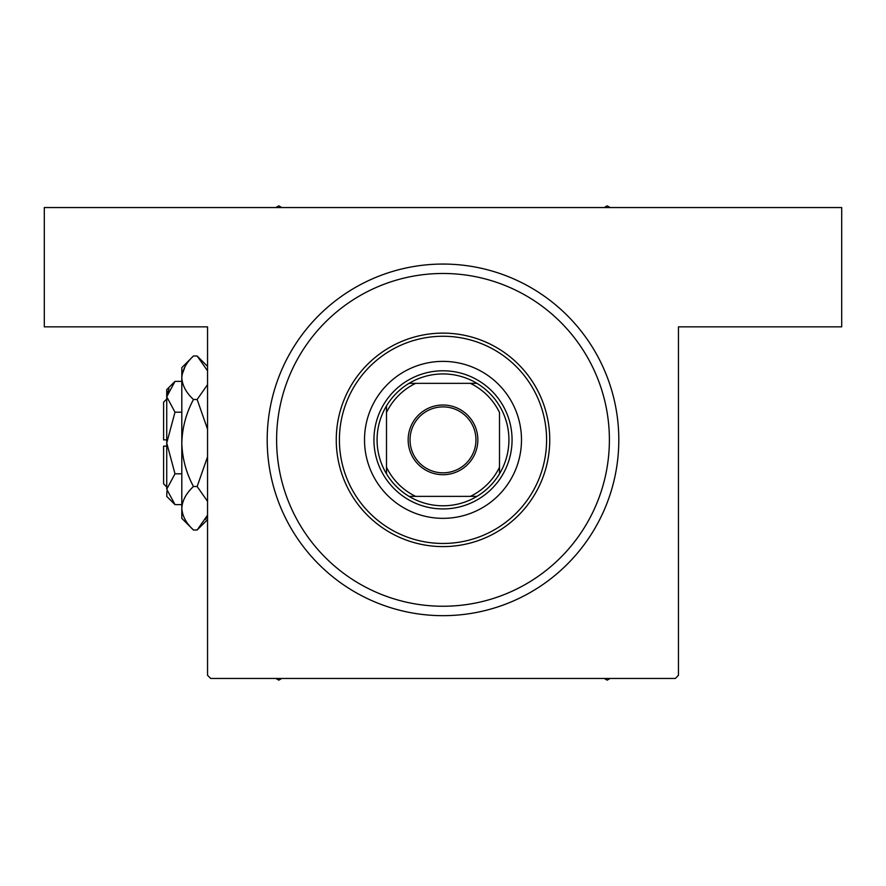 <?xml version="1.0" encoding="UTF-8"?>
<svg xmlns="http://www.w3.org/2000/svg" width="886" height="886" viewBox="0 0 886 886"><rect width="100%" height="100%" fill="white"/><g stroke="black" fill="none" stroke-linecap="round" stroke-linejoin="round"><path stroke-width="1.33" d="M443 615.67A175.805 175.805 0 0 1 267.195 439.866A175.805 175.805 0 0 1 443 264.061A175.805 175.805 0 0 1 618.805 439.866A175.805 175.805 0 0 1 443 615.67L443.565 615.659M443 264.061L442.435 264.061M420.462 614.22L422.334 614.452M465.538 265.512L463.666 265.279M207.546 675.309L207.546 326.845L44.3 326.845L44.3 207.546L841.7 207.546L841.7 326.845L678.454 326.845L678.454 675.309L675.309 678.454L210.691 678.454L207.546 675.309M446.311 264.083L444.694 264.061M462.104 265.102L459.336 264.814M439.689 615.637L441.306 615.659M423.275 614.552L426.664 614.906M521.489 439.866A78.489 78.489 0 0 0 443 361.377A78.489 78.489 0 0 0 364.511 439.866A78.489 78.489 0 0 0 443 518.343A78.489 78.489 0 0 0 521.489 439.866M339.404 439.866A103.596 103.596 0 0 0 443 543.461A103.596 103.596 0 0 0 546.596 439.866A103.596 103.596 0 0 0 443 336.259A103.596 103.596 0 0 0 339.404 439.866M549.741 439.866A106.741 106.741 0 0 1 443 546.596A106.741 106.741 0 0 1 336.259 439.866A106.741 106.741 0 0 1 443 333.125A106.741 106.741 0 0 1 549.741 439.866M276.609 439.866A166.391 166.391 0 0 0 443 606.245A166.391 166.391 0 0 0 609.391 439.866A166.391 166.391 0 0 0 443 273.475A166.391 166.391 0 0 0 276.609 439.866M604.252 678.454L607.187 680.149L610.122 678.454M275.878 678.454L278.813 680.149L281.748 678.454M281.748 207.546L278.813 205.851L275.878 207.546M610.122 207.546L607.187 205.851L604.252 207.546M443 405.013A34.842 34.842 0 0 1 477.842 439.866A34.842 34.842 0 0 1 443 474.708A34.842 34.842 0 0 1 408.158 439.866A34.842 34.842 0 0 1 443 405.013M443 472.825A32.959 32.959 0 0 0 475.959 439.866A32.959 32.959 0 0 0 443 406.895A32.959 32.959 0 0 0 410.041 439.866A32.959 32.959 0 0 0 443 472.825M443 373.936A65.929 65.929 0 0 0 409.044 383.35L415.634 383.35L409.044 383.35A65.929 65.929 0 0 0 386.495 473.822L386.495 467.232L386.495 473.822A65.929 65.929 0 0 0 476.956 496.37L470.366 496.37L476.956 496.37A65.929 65.929 0 0 0 499.505 473.822L499.505 412.488A62.784 62.784 0 0 0 470.366 383.35L415.634 383.35A62.784 62.784 0 0 0 386.495 412.488L386.495 467.232A62.784 62.784 0 0 0 415.634 496.37L470.366 496.37A62.784 62.784 0 0 0 499.505 467.232L499.505 473.822A65.929 65.929 0 0 0 476.956 383.35L470.366 383.35L476.956 383.35A65.929 65.929 0 0 0 443 373.936M443 508.929A69.064 69.064 0 0 1 373.936 439.866A69.064 69.064 0 0 1 443 370.791A69.064 69.064 0 0 1 512.064 439.866A69.064 69.064 0 0 1 443 508.929M409.044 496.37L415.634 496.37L409.044 496.37M386.495 405.899L386.495 412.488L386.495 405.899M166.734 486.957L163.6 483.811L163.6 446.134L166.734 446.134M166.911 491.342L166.734 496.37L174.996 504.621L166.734 489.216L174.996 473.811L166.734 443L174.996 412.189L166.734 396.784L174.996 381.379L181.807 381.379M174.996 412.189L181.807 412.189M169.016 388.899L166.911 394.658M174.996 504.621L181.807 504.621M174.996 473.811L181.807 473.811M205.552 519.429L207.546 515.154L197.146 530.005L193.458 530.005L181.807 518.343L181.807 367.657L193.458 355.995L197.146 355.995L207.546 370.846M193.458 530.005C186.171 523.227 182.294 515.984 181.807 508.254C182.25 500.612 186.138 493.358 193.458 486.503C186.149 472.847 182.272 458.35 181.807 443C182.272 427.617 186.16 413.12 193.458 399.497C186.171 392.731 182.294 385.476 181.807 377.746C182.25 370.115 186.138 362.861 193.458 355.995M193.458 399.497L197.146 399.497L207.546 429.201M207.546 384.646L197.146 399.497M185.052 366.571L182.051 374.745M181.807 508.254L182.051 511.255M193.458 486.503L197.146 486.503L207.546 501.343M207.546 456.811L197.146 486.503M166.734 489.216L166.734 389.63L174.996 381.379M166.734 439.866L163.6 439.866L163.6 402.189L166.734 399.043M207.546 519.606L197.146 530.005M207.546 366.394L197.146 355.995"/></g></svg>
